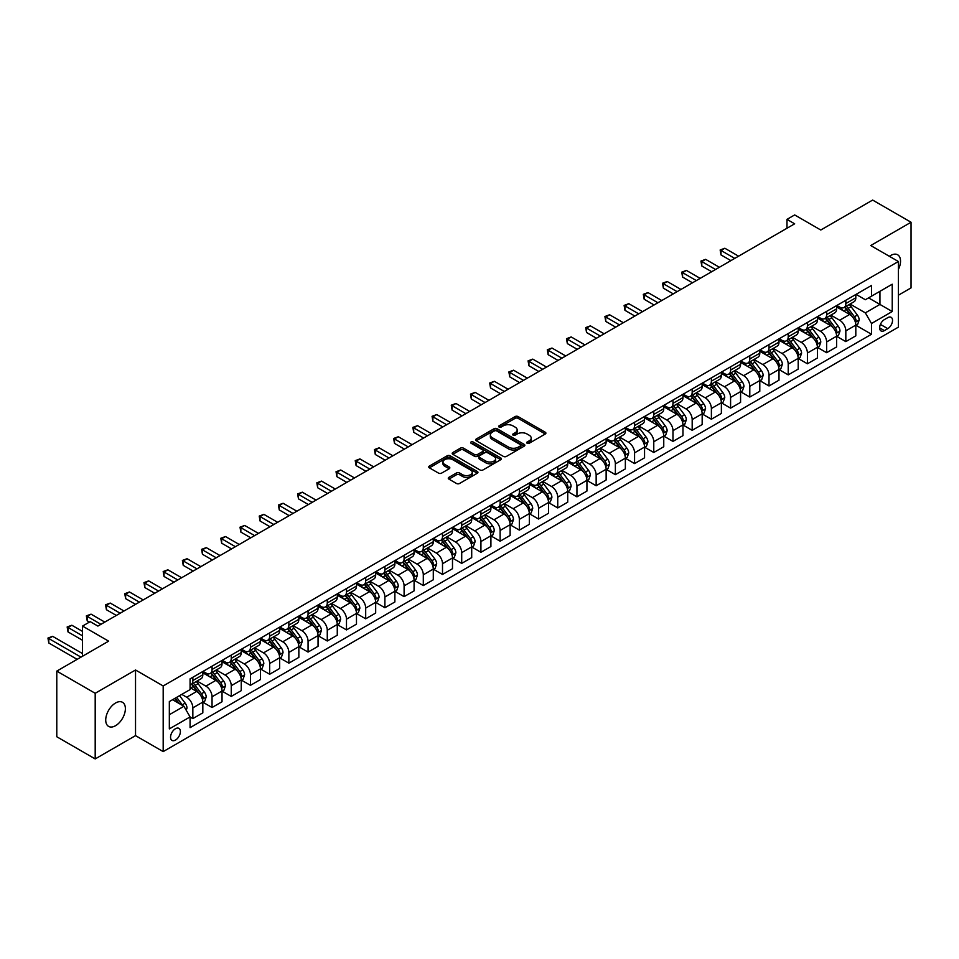 <?xml version="1.0" encoding="UTF-8"?>
<svg xmlns="http://www.w3.org/2000/svg" width="959" height="959" viewBox="0 0 959 959"><rect width="100%" height="100%" fill="white"/><g stroke="black" fill="none" stroke-linecap="round" stroke-linejoin="round"><path stroke-width="1.44" d="M527.138 443.25A1.498 0.863 0 0 0 529.248 443.25L545.275 433.995A2.134 1.235 0 0 0 545.899 433.12A2.134 1.235 0 0 0 545.275 432.257L518.124 416.578A2.134 1.235 0 0 0 515.103 416.578L499.088 425.832A1.498 0.863 0 0 0 498.644 426.443A1.498 0.863 0 0 0 499.088 427.055A1.498 0.863 0 0 0 501.197 427.055L503.271 425.856A6.821 3.944 0 0 1 512.921 425.856L515.187 427.163A6.821 3.944 0 0 1 517.177 429.944A6.821 3.944 0 0 1 515.187 432.725L513.113 433.924A1.498 0.863 0 0 0 512.669 434.535A1.498 0.863 0 0 0 513.113 435.146A1.498 0.863 0 0 0 515.223 435.146L517.297 433.947A6.821 3.944 0 0 1 526.947 433.947L529.212 435.254A6.821 3.944 0 0 1 531.202 438.047A6.821 3.944 0 0 1 529.212 440.828L527.138 442.027A1.498 0.863 0 0 0 526.695 442.638A1.498 0.863 0 0 0 527.138 443.25L527.138 442.027M115.559 725.699A13.905 8.032 120 0 0 124.634 713.448A13.905 8.032 120 0 0 122.512 702.312A13.905 8.032 120 0 0 115.559 702.995A13.905 8.032 120 0 0 106.473 715.246A13.905 8.032 120 0 0 108.595 726.395A13.905 8.032 120 0 0 115.559 725.699M898.379 269.479A13.905 8.032 120 0 0 897.648 254.782A13.905 8.032 120 0 0 890.695 255.478A13.905 8.032 120 0 0 889.401 256.317M175.473 740.072A6.953 4.016 120 0 0 180.016 733.947A6.953 4.016 120 0 0 178.949 728.372A6.953 4.016 120 0 0 175.473 728.72A6.953 4.016 120 0 0 170.93 734.846A6.953 4.016 120 0 0 171.997 740.42A6.953 4.016 120 0 0 175.473 740.072M448.896 477.354A2.134 1.235 0 0 0 448.273 478.229A2.134 1.235 0 0 0 448.896 479.092L456.52 483.492A2.134 1.235 0 0 0 459.529 483.492L477.33 473.219A2.134 1.235 0 0 0 477.954 472.343A2.134 1.235 0 0 0 477.33 471.48L450.179 455.801A2.134 1.235 0 0 0 447.17 455.801L429.368 466.074A2.134 1.235 0 0 0 428.745 466.949A2.134 1.235 0 0 0 429.368 467.824L438.575 473.135A2.134 1.235 0 0 0 441.584 473.135L449.208 468.735A2.134 1.235 0 0 0 449.831 467.86A2.134 1.235 0 0 0 449.208 466.997L444.64 464.36A5.706 3.297 0 0 1 442.974 462.034A5.706 3.297 0 0 1 446.486 458.989A5.706 3.297 0 0 1 452.708 459.697L470.581 470.018A5.706 3.297 0 0 1 472.248 472.343A5.706 3.297 0 0 1 468.723 475.388A5.706 3.297 0 0 1 462.514 474.681L459.529 472.955A2.134 1.235 0 0 0 456.52 472.955L448.896 477.354L448.896 479.092M898.379 295.216L911.05 287.892L911.05 222.248L872.642 200.071L820.784 230.016L794.663 214.936L786.979 219.371L794.663 223.807L97.89 626.083L90.206 621.648L82.522 626.083L82.522 656.244M95.193 693.285L95.193 758.929L135.531 735.637L135.531 669.993L95.193 693.285L56.785 671.108L108.643 641.163L82.522 626.083M135.531 669.993L163.186 685.961L898.379 261.507L898.379 327.151L163.186 751.604L163.186 685.961M911.05 222.248L870.724 245.54L898.379 261.507M503.415 456.412A2.134 1.235 0 0 0 506.436 456.412L524.237 446.139A2.134 1.235 0 0 0 524.861 445.264A2.134 1.235 0 0 0 524.237 444.401L497.086 428.721A2.134 1.235 0 0 0 494.065 428.721L476.275 438.994A2.134 1.235 0 0 0 475.652 439.869A2.134 1.235 0 0 0 476.275 440.744L503.415 456.412M471.672 443.561A1.498 0.863 0 0 1 473.183 443.777L473.183 442.003L500.778 457.934A2.134 1.235 0 0 1 501.401 458.81A2.134 1.235 0 0 1 500.778 459.685L482.988 469.958A2.134 1.235 0 0 1 479.968 469.958L452.816 454.278L452.816 452.54A2.134 1.235 0 0 0 452.192 453.415A2.134 1.235 0 0 0 452.816 454.278M452.816 452.54L460.44 448.141A2.134 1.235 0 0 1 463.449 448.141L474.465 454.494A2.134 1.235 0 0 0 477.474 454.494L482.533 451.581A2.134 1.235 0 0 0 483.156 450.706A2.134 1.235 0 0 0 482.533 449.843L471.073 443.226A1.498 0.863 0 0 1 470.629 442.614A1.498 0.863 0 0 1 471.552 441.811A1.498 0.863 0 0 1 473.183 442.003M95.193 758.929L56.785 736.752L56.785 671.108M887.77 317.657L884.39 319.611A6.737 3.884 120 0 0 879.99 325.545A6.737 3.884 120 0 0 881.021 330.939A6.737 3.884 120 0 0 884.39 330.603L887.77 328.661A6.737 3.884 120 0 0 892.17 322.715A6.737 3.884 120 0 0 891.139 317.321A6.737 3.884 120 0 0 887.77 317.657M856.039 294.365L865.342 299.735L871.491 296.187L871.491 285.458L190.074 678.864L190.074 689.605L169.335 701.58L169.335 728.9L190.074 716.924L190.074 727.653L871.491 334.247L871.491 323.507L865.342 312.862L850.058 304.051M871.491 296.187L892.23 284.212L892.23 311.531L871.491 323.507M135.531 735.637L163.186 751.604M786.979 219.371L786.979 228.242M868.566 297.877L879.942 304.435L879.942 291.308L892.23 284.212M865.342 312.862L879.942 304.435L892.23 311.531M169.335 714.707L183.924 706.28L172.56 699.71M190.074 717.008L192.843 718.603L192.843 707.874A8.691 5.023 -120 0 0 186.693 697.229L181.778 694.388M192.843 718.603L202.828 712.837L202.828 702.108A8.691 5.023 -120 0 0 196.679 691.463L190.074 687.651M203.056 702.336L212.047 707.514L212.047 696.785A8.691 5.023 -120 0 0 205.897 686.141L197.075 681.046M212.047 707.514L222.032 701.748L222.032 691.019A8.691 5.023 -120 0 0 215.883 680.375L202.828 672.834M222.26 691.247L231.251 696.426L231.251 685.697A8.691 5.023 -120 0 0 225.101 675.052L216.278 669.957M231.251 696.426L241.236 690.66L241.236 679.931A8.691 5.023 -120 0 0 235.087 669.286L222.032 661.746M241.464 680.159L250.455 685.337L250.455 674.609A8.691 5.023 -120 0 0 244.305 663.964L235.482 658.869M250.455 685.337L260.44 679.571L260.44 668.843A8.691 5.023 -120 0 0 254.291 658.198L241.236 650.658M260.668 669.07L269.659 674.249L269.659 663.52A8.691 5.023 -120 0 0 263.509 652.875L254.686 647.781M269.659 674.249L279.644 668.483L279.644 657.754A8.691 5.023 -120 0 0 273.495 647.109L260.44 639.569M279.872 657.982L288.863 663.16L288.863 652.432A8.691 5.023 -120 0 0 282.725 641.787L273.89 636.692M288.863 663.16L298.848 657.394L298.848 646.666A8.691 5.023 -120 0 0 292.711 636.021L279.644 628.481M299.088 646.893L308.067 652.072L308.067 641.343A8.691 5.023 -120 0 0 301.929 630.698L293.106 625.604M308.067 652.072L318.052 646.318L318.052 635.577A8.691 5.023 -120 0 0 311.915 624.932L298.848 617.392M318.292 635.805L327.271 640.996L327.271 630.255A8.691 5.023 -120 0 0 321.133 619.61L312.31 614.515M327.271 640.996L337.268 635.23L337.268 624.489A8.691 5.023 -120 0 0 331.119 613.844L318.052 606.304M337.496 624.717L346.487 629.907L346.487 619.166A8.691 5.023 -120 0 0 340.337 608.521L331.514 603.427M346.487 629.907L356.472 624.141L356.472 613.4A8.691 5.023 -120 0 0 350.323 602.755L337.268 595.215M356.7 613.628L365.691 618.819L365.691 608.078A8.691 5.023 -120 0 0 359.541 597.433L350.718 592.338M365.691 618.819L375.676 613.053L375.676 602.312A8.691 5.023 -120 0 0 369.527 591.667L356.472 584.127M375.904 602.54L384.895 607.73L384.895 596.989A8.691 5.023 -120 0 0 378.745 586.345L369.922 581.25M384.895 607.73L394.88 601.964L394.88 591.223A8.691 5.023 -120 0 0 388.731 580.579L375.676 573.038M395.108 591.451L404.099 596.642L404.099 585.901A8.691 5.023 -120 0 0 397.949 575.256L389.126 570.161M404.099 596.642L414.084 590.876L414.084 580.135A8.691 5.023 -120 0 0 407.935 569.49L394.88 561.95M414.312 580.363L423.303 585.553L423.303 574.813A8.691 5.023 -120 0 0 417.153 564.168L408.33 559.073M423.303 585.553L433.288 579.787L433.288 569.047A8.691 5.023 -120 0 0 427.151 558.402L414.084 550.862M433.516 569.274L442.507 574.465L442.507 563.724A8.691 5.023 -120 0 0 436.369 553.079L427.534 547.985M442.507 574.465L452.492 568.699L452.492 557.958A8.691 5.023 -120 0 0 446.355 547.313L433.288 539.773M452.732 558.186L461.711 563.377L461.711 552.636A8.691 5.023 -120 0 0 455.573 541.991L446.75 536.896M461.711 563.377L471.708 557.611L471.708 546.87A8.691 5.023 -120 0 0 465.559 536.225L452.492 528.685M471.936 547.098L480.927 552.288L480.927 541.547A8.691 5.023 -120 0 0 474.777 530.902L465.954 525.808M480.927 552.288L490.912 546.522L490.912 535.781A8.691 5.023 -120 0 0 484.763 525.136L471.708 517.596M491.14 536.009L500.13 541.2L500.13 530.459A8.691 5.023 -120 0 0 493.981 519.814L485.158 514.719M500.13 541.2L510.116 535.434L510.116 524.693A8.691 5.023 -120 0 0 503.966 514.048L490.912 506.508M510.344 524.921L519.334 530.111L519.334 519.37A8.691 5.023 -120 0 0 513.185 508.726L504.362 503.631M519.334 530.111L529.32 524.345L529.32 513.604A8.691 5.023 -120 0 0 523.17 502.96L510.116 495.419M529.548 513.832L538.538 519.023L538.538 508.282A8.691 5.023 -120 0 0 532.389 497.637L523.566 492.542M538.538 519.023L548.524 513.257L548.524 502.516A8.691 5.023 -120 0 0 542.374 491.871L529.32 484.331M548.752 502.744L557.742 507.934L557.742 497.194A8.691 5.023 -120 0 0 551.593 486.549L542.77 481.454M557.742 507.934L567.728 502.168L567.728 491.428A8.691 5.023 -120 0 0 561.59 480.783L548.524 473.243M567.956 491.655L576.946 496.846L576.946 486.105A8.691 5.023 -120 0 0 570.809 475.46L561.974 470.366M576.946 496.846L586.932 491.08L586.932 480.339A8.691 5.023 -120 0 0 580.794 469.694L567.728 462.154M587.172 480.567L596.15 485.757L596.15 475.017A8.691 5.023 -120 0 0 590.013 464.372L581.19 459.277M596.15 485.757L606.136 479.991L606.136 469.251A8.691 5.023 -120 0 0 599.998 458.606L586.932 451.066M606.376 469.478L615.366 474.669L615.366 463.928A8.691 5.023 -120 0 0 609.217 453.283L600.394 448.189M615.366 474.669L625.352 468.903L625.352 458.162A8.691 5.023 -120 0 0 619.202 447.517L606.136 439.977M625.58 458.39L634.57 463.581L634.57 452.84A8.691 5.023 -120 0 0 628.421 442.195L619.598 437.1M634.57 463.581L644.556 457.815L644.556 447.074A8.691 5.023 -120 0 0 638.406 436.429L625.352 428.889M644.784 447.302L653.774 452.492L653.774 441.751A8.691 5.023 -120 0 0 647.625 431.106L638.802 426.012M653.774 452.492L663.76 446.726L663.76 435.985A8.691 5.023 -120 0 0 657.61 425.34L644.556 417.8M663.988 436.213L672.978 441.404L672.978 430.663A8.691 5.023 -120 0 0 666.829 420.018L658.006 414.923M672.978 441.404L682.964 435.638L682.964 424.897A8.691 5.023 -120 0 0 676.814 414.252L663.76 406.712M683.192 425.125L692.182 430.315L692.182 419.574A8.691 5.023 -120 0 0 686.033 408.93L677.21 403.835M692.182 430.315L702.168 424.549L702.168 413.808A8.691 5.023 -120 0 0 696.018 403.164L682.964 395.623M702.396 414.036L711.386 419.227L711.386 408.486A8.691 5.023 -120 0 0 705.249 397.841L696.414 392.746M711.386 419.227L721.372 413.461L721.372 402.72A8.691 5.023 -120 0 0 715.234 392.075L702.168 384.535M721.612 402.948L730.59 408.138L730.59 397.398A8.691 5.023 -120 0 0 724.453 386.753L715.63 381.658M730.59 408.138L740.576 402.372L740.576 391.632A8.691 5.023 -120 0 0 734.438 380.987L721.372 373.447M740.816 391.859L749.794 397.05L749.794 386.309A8.691 5.023 -120 0 0 743.657 375.664L734.834 370.57M749.794 397.05L759.792 391.284L759.792 380.543A8.691 5.023 -120 0 0 753.642 369.898L740.576 362.358M760.019 380.771L769.01 385.962L769.01 375.221A8.691 5.023 -120 0 0 762.861 364.576L754.038 359.481M769.01 385.962L778.996 380.196L778.996 369.455A8.691 5.023 -120 0 0 772.846 358.81L759.792 351.27M779.223 369.683L788.214 374.873L788.214 364.132A8.691 5.023 -120 0 0 782.064 353.487L773.242 348.393M788.214 374.873L798.2 369.107L798.2 358.366A8.691 5.023 -120 0 0 792.05 347.721L778.996 340.181M798.427 358.594L807.418 363.785L807.418 353.044A8.691 5.023 -120 0 0 801.268 342.399L792.446 337.316M807.418 363.785L817.404 358.019L817.404 347.278A8.691 5.023 -120 0 0 811.254 336.645L798.2 329.105M817.631 347.506L826.622 352.696L826.622 341.967A8.691 5.023 -120 0 0 820.472 331.323L811.65 326.228M826.622 352.696L836.608 346.93L836.608 336.201A8.691 5.023 -120 0 0 830.458 325.557L817.404 318.016M836.835 336.417L845.826 341.608L845.826 330.879A8.691 5.023 -120 0 0 839.676 320.234L830.854 315.139M845.826 341.608L855.812 335.842L855.812 325.113A8.691 5.023 -120 0 0 849.674 314.468L836.608 306.928M836.835 305.453L839.676 307.096A8.691 5.023 -120 0 0 844.028 307.527A8.691 5.023 -120 0 0 845.826 303.547L845.826 300.275M817.631 316.542L820.472 318.184A8.691 5.023 -120 0 0 824.824 318.616A8.691 5.023 -120 0 0 826.622 314.636L826.622 311.363M798.427 327.63L801.268 329.273A8.691 5.023 -120 0 0 805.62 329.704A8.691 5.023 -120 0 0 807.418 325.724L807.418 322.44M779.223 338.719L782.064 340.361A8.691 5.023 -120 0 0 786.416 340.793A8.691 5.023 -120 0 0 788.214 336.813L788.214 333.528M760.019 349.807L762.861 351.45A8.691 5.023 -120 0 0 767.2 351.881A8.691 5.023 -120 0 0 769.01 347.901L769.01 344.617M740.816 360.896L743.657 362.538A8.691 5.023 -120 0 0 747.996 362.97A8.691 5.023 -120 0 0 749.794 358.99L749.794 355.705M721.612 371.984L724.453 373.626A8.691 5.023 -120 0 0 728.792 374.058A8.691 5.023 -120 0 0 730.59 370.078L730.59 366.794M702.396 383.073L705.249 384.715A8.691 5.023 -120 0 0 709.588 385.146A8.691 5.023 -120 0 0 711.386 381.167L711.386 377.882M683.192 394.161L686.033 395.803A8.691 5.023 -120 0 0 690.384 396.235A8.691 5.023 -120 0 0 692.182 392.255L692.182 388.97M663.988 405.249L666.829 406.892A8.691 5.023 -120 0 0 671.18 407.323A8.691 5.023 -120 0 0 672.978 403.343L672.978 400.059M644.784 416.338L647.625 417.98A8.691 5.023 -120 0 0 651.976 418.412A8.691 5.023 -120 0 0 653.774 414.432L653.774 411.147M625.58 427.426L628.421 429.069A8.691 5.023 -120 0 0 632.76 429.5A8.691 5.023 -120 0 0 634.57 425.52L634.57 422.236M606.376 438.515L609.217 440.157A8.691 5.023 -120 0 0 613.556 440.589A8.691 5.023 -120 0 0 615.366 436.609L615.366 433.324M587.172 449.603L590.013 451.245A8.691 5.023 -120 0 0 594.352 451.677A8.691 5.023 -120 0 0 596.15 447.697L596.15 444.413M567.956 460.692L570.809 462.334A8.691 5.023 -120 0 0 575.148 462.765A8.691 5.023 -120 0 0 576.946 458.786L576.946 455.501M548.752 471.78L551.593 473.422A8.691 5.023 -120 0 0 555.944 473.854A8.691 5.023 -120 0 0 557.742 469.874L557.742 466.589M529.548 482.868L532.389 484.511A8.691 5.023 -120 0 0 536.74 484.942A8.691 5.023 -120 0 0 538.538 480.962L538.538 477.678M510.344 493.957L513.185 495.599A8.691 5.023 -120 0 0 517.536 496.031A8.691 5.023 -120 0 0 519.334 492.051L519.334 488.766M491.14 505.045L493.981 506.688A8.691 5.023 -120 0 0 498.332 507.119A8.691 5.023 -120 0 0 500.13 503.139L500.13 499.855M471.936 516.134L474.777 517.776A8.691 5.023 -120 0 0 479.116 518.208A8.691 5.023 -120 0 0 480.927 514.228L480.927 510.943M452.732 527.222L455.573 528.865A8.691 5.023 -120 0 0 459.912 529.296A8.691 5.023 -120 0 0 461.711 525.316L461.711 522.032M433.516 538.311L436.369 539.953A8.691 5.023 -120 0 0 440.708 540.385A8.691 5.023 -120 0 0 442.507 536.405L442.507 533.12M414.312 549.399L417.153 551.041A8.691 5.023 -120 0 0 421.504 551.473A8.691 5.023 -120 0 0 423.303 547.493L423.303 544.209M395.108 560.488L397.949 562.13A8.691 5.023 -120 0 0 402.3 562.561A8.691 5.023 -120 0 0 404.099 558.582L404.099 555.297M375.904 571.576L378.745 573.218A8.691 5.023 -120 0 0 383.097 573.65A8.691 5.023 -120 0 0 384.895 569.67L384.895 566.385M356.7 582.664L359.541 584.307A8.691 5.023 -120 0 0 363.893 584.738A8.691 5.023 -120 0 0 365.691 580.758L365.691 577.474M337.496 593.753L340.337 595.395A8.691 5.023 -120 0 0 344.677 595.827A8.691 5.023 -120 0 0 346.487 591.847L346.487 588.562M318.292 604.841L321.133 606.484A8.691 5.023 -120 0 0 325.473 606.915A8.691 5.023 -120 0 0 327.271 602.935L327.271 599.651M299.088 615.93L301.929 617.572A8.691 5.023 -120 0 0 306.269 618.004A8.691 5.023 -120 0 0 308.067 614.024L308.067 610.739M279.872 627.018L282.725 628.66A8.691 5.023 -120 0 0 287.065 629.092A8.691 5.023 -120 0 0 288.863 625.112L288.863 621.828M260.668 638.107L263.509 639.749A8.691 5.023 -120 0 0 267.861 640.18A8.691 5.023 -120 0 0 269.659 636.201L269.659 632.916M241.464 649.195L244.305 650.837A8.691 5.023 -120 0 0 248.657 651.269A8.691 5.023 -120 0 0 250.455 647.289L250.455 644.004M222.26 660.283L225.101 661.926A8.691 5.023 -120 0 0 229.453 662.357A8.691 5.023 -120 0 0 231.251 658.377L231.251 655.093M203.056 671.372L205.897 673.014A8.691 5.023 -120 0 0 210.237 673.446A8.691 5.023 -120 0 0 212.047 669.466L212.047 666.181M856.039 325.329L871.491 334.247M844.028 307.527L854.013 301.761A8.691 5.023 -120 0 0 855.812 297.781L855.812 294.509M824.824 318.616L834.809 312.85A8.691 5.023 -120 0 0 836.608 308.87L836.608 305.597M805.62 329.704L815.606 323.938A8.691 5.023 -120 0 0 817.404 319.958L817.404 316.674M786.416 340.793L796.402 335.027A8.691 5.023 -120 0 0 798.2 331.047L798.2 327.762M767.2 351.881L777.198 346.115A8.691 5.023 -120 0 0 778.996 342.135L778.996 338.851M747.996 362.97L757.982 357.204A8.691 5.023 -120 0 0 759.792 353.224L759.792 349.939M728.792 374.058L738.778 368.292A8.691 5.023 -120 0 0 740.576 364.312L740.576 361.028M709.588 385.146L719.574 379.38A8.691 5.023 -120 0 0 721.372 375.401L721.372 372.116M690.384 396.235L700.37 390.469A8.691 5.023 -120 0 0 702.168 386.489L702.168 383.204M671.18 407.323L681.166 401.557A8.691 5.023 -120 0 0 682.964 397.577L682.964 394.293M651.976 418.412L661.962 412.646A8.691 5.023 -120 0 0 663.76 408.666L663.76 405.381M632.76 429.5L642.758 423.734A8.691 5.023 -120 0 0 644.556 419.754L644.556 416.47M613.556 440.589L623.542 434.823A8.691 5.023 -120 0 0 625.352 430.843L625.352 427.558M594.352 451.677L604.338 445.911A8.691 5.023 -120 0 0 606.136 441.931L606.136 438.647M575.148 462.765L585.134 456.999A8.691 5.023 -120 0 0 586.932 453.02L586.932 449.735M555.944 473.854L565.93 468.088A8.691 5.023 -120 0 0 567.728 464.108L567.728 460.823M536.74 484.942L546.726 479.176A8.691 5.023 -120 0 0 548.524 475.196L548.524 471.912M517.536 496.031L527.522 490.265A8.691 5.023 -120 0 0 529.32 486.285L529.32 483M498.332 507.119L508.318 501.353A8.691 5.023 -120 0 0 510.116 497.373L510.116 494.089M479.116 518.208L489.114 512.442A8.691 5.023 -120 0 0 490.912 508.462L490.912 505.177M459.912 529.296L469.898 523.53A8.691 5.023 -120 0 0 471.708 519.55L471.708 516.266M440.708 540.385L450.694 534.619A8.691 5.023 -120 0 0 452.492 530.639L452.492 527.354M421.504 551.473L431.49 545.707A8.691 5.023 -120 0 0 433.288 541.727L433.288 538.443M402.3 562.561L412.286 556.795A8.691 5.023 -120 0 0 414.084 552.816L414.084 549.531M383.097 573.65L393.082 567.884A8.691 5.023 -120 0 0 394.88 563.904L394.88 560.619M363.893 584.738L373.878 578.972A8.691 5.023 -120 0 0 375.676 574.992L375.676 571.708M344.677 595.827L354.674 590.061A8.691 5.023 -120 0 0 356.472 586.081L356.472 582.796M325.473 606.915L335.458 601.149A8.691 5.023 -120 0 0 337.268 597.169L337.268 593.885M306.269 618.004L316.254 612.238A8.691 5.023 -120 0 0 318.052 608.258L318.052 604.973M287.065 629.092L297.05 623.326A8.691 5.023 -120 0 0 298.848 619.346L298.848 616.062M267.861 640.18L277.846 634.414A8.691 5.023 -120 0 0 279.644 630.435L279.644 627.15M248.657 651.269L258.642 645.503A8.691 5.023 -120 0 0 260.44 641.523L260.44 638.238M229.453 662.357L239.438 656.591A8.691 5.023 -120 0 0 241.236 652.611L241.236 649.327M210.237 673.446L220.234 667.68A8.691 5.023 -120 0 0 222.032 663.7L222.032 660.415M190.074 684.882A8.691 5.023 -120 0 0 191.033 684.534L201.018 678.768A8.691 5.023 -120 0 0 202.828 674.788L202.828 671.504M191.033 684.534A8.691 5.023 -120 0 0 192.843 680.554L192.843 677.27M183.924 706.28L190.074 716.924M527.726 443.454L529.212 442.602A6.821 3.944 0 0 0 531.202 439.821L531.202 438.047M517.177 429.944L517.177 431.718A6.821 3.944 0 0 1 515.187 434.499L513.7 435.362M545.275 432.257L545.275 433.995L518.124 418.352A2.134 1.235 0 0 0 515.103 418.352L499.675 427.258M524.201 446.151L497.086 430.495A2.134 1.235 0 0 0 494.065 430.495L476.299 440.756M520.461 445.875A1.498 0.863 0 0 0 520.893 445.264A1.498 0.863 0 0 0 520.461 444.664L496.63 430.903A1.498 0.863 0 0 0 494.52 430.903L492.339 432.161A6.821 3.944 0 0 0 490.337 434.954A6.821 3.944 0 0 0 492.339 437.736L508.618 447.146A6.821 3.944 0 0 0 518.28 447.146L520.461 445.875L520.461 447.649A1.498 0.863 0 0 0 520.893 447.038L520.893 445.264M490.337 434.954L490.337 436.729A6.821 3.944 0 0 0 492.339 439.51L492.339 437.736M520.461 447.649L518.28 448.92A6.821 3.944 0 0 1 508.618 448.92L492.339 439.51M452.852 454.302L460.44 449.915L460.44 448.141M483.156 450.706L483.156 452.48A2.134 1.235 0 0 1 482.533 453.355L477.474 456.268A2.134 1.235 0 0 1 474.465 456.268L463.449 449.915A2.134 1.235 0 0 0 460.44 449.915M473.183 443.777L500.754 459.697M485.889 461.099A5.706 3.297 0 0 0 492.111 461.806A5.706 3.297 0 0 0 495.623 458.762A5.706 3.297 0 0 0 493.957 456.436L487.663 452.804A2.134 1.235 0 0 0 484.643 452.804L479.596 455.717A2.134 1.235 0 0 0 478.961 456.592A2.134 1.235 0 0 0 479.596 457.455L485.889 461.099L485.889 462.873A5.706 3.297 0 0 0 492.111 463.581A5.706 3.297 0 0 0 495.623 460.536L495.623 458.762M478.961 456.592L478.961 458.366A2.134 1.235 0 0 0 479.596 459.229L479.596 457.455M485.889 462.873L479.596 459.229M472.248 472.343L472.248 474.118A5.706 3.297 0 0 1 468.723 477.162A5.706 3.297 0 0 1 462.514 476.455L459.529 474.729A2.134 1.235 0 0 0 456.52 474.729L448.932 479.116M442.974 462.034L442.974 463.808A5.706 3.297 0 0 0 444.64 466.134L444.64 464.36M449.172 468.747L444.64 466.134M477.306 473.231L450.179 457.575A2.134 1.235 0 0 0 447.17 457.575L429.404 467.836L429.368 466.074M855.812 325.461L857.658 324.394L859.192 319.958A5.754 3.321 -120 0 0 857.358 315.055L851.077 306.676A16.627 9.602 -120 0 0 849.266 304.506M843.021 310.62A16.627 9.602 -120 0 0 839.616 307.06M855.284 321.936L856.087 320.21A5.754 3.321 -120 0 0 854.433 316.746L848.164 308.366A16.627 9.602 -120 0 0 846.341 306.197M844.795 307.084A13.798 7.972 60 0 1 847.061 309.661L852.371 316.746M738.586 256.185L724.836 248.249L720.988 250.467L720.988 254.902L730.902 260.62M844.507 307.252A16.627 9.602 60 0 1 846.317 309.433L850.489 314.996M720.988 254.902L720.149 249.975L734.738 258.403M720.149 249.975L724.836 248.249M836.608 336.549L838.454 335.482L839.988 331.047A5.754 3.321 -120 0 0 838.154 326.144L831.873 317.765A16.627 9.602 -120 0 0 830.062 315.595M823.817 321.709A16.627 9.602 -120 0 0 820.413 318.148M836.08 333.025L836.883 331.299A5.754 3.321 -120 0 0 835.229 327.834L828.96 319.455A16.627 9.602 -120 0 0 827.137 317.285M825.591 318.172A13.798 7.972 60 0 1 827.857 320.75L833.167 327.834M719.382 267.273L705.632 259.338L701.784 261.555L701.784 265.991L711.698 271.709M825.291 318.34A16.627 9.602 60 0 1 827.114 320.522L831.285 326.084M701.784 265.991L700.945 261.064L715.534 269.491M700.945 261.064L705.632 259.338M817.404 347.637L819.25 346.571L820.784 342.135A5.754 3.321 -120 0 0 818.95 337.232L812.669 328.853A16.627 9.602 -120 0 0 810.858 326.683M804.613 332.797A16.627 9.602 -120 0 0 801.209 329.237M816.876 344.113L817.679 342.387A5.754 3.321 -120 0 0 816.025 338.923L809.744 330.543A16.627 9.602 -120 0 0 807.934 328.374M806.387 329.261A13.798 7.972 60 0 1 808.653 331.838L813.963 338.923M700.166 278.362L686.416 270.426L682.58 272.644L682.58 277.079L692.494 282.797M806.087 329.428A16.627 9.602 60 0 1 807.91 331.61L812.081 337.172M682.58 277.079L681.729 272.152L696.33 280.579M681.729 272.152L686.416 270.426M798.2 358.726L800.046 357.659L801.58 353.224A5.754 3.321 -120 0 0 799.734 348.321L793.465 339.942A16.627 9.602 -120 0 0 791.643 337.772M785.409 343.885A16.627 9.602 -120 0 0 782.005 340.325M797.672 355.202L798.463 353.475A5.754 3.321 -120 0 0 796.821 350.011L790.54 341.632A16.627 9.602 -120 0 0 788.73 339.462M787.183 340.349A13.798 7.972 60 0 1 789.449 342.926L794.759 350.011M680.962 289.45L667.212 281.502L663.376 283.72L663.376 288.156L673.278 293.886M786.883 340.517A16.627 9.602 60 0 1 788.694 342.699L792.877 348.261M663.376 288.156L662.525 283.241L677.126 291.668M662.525 283.241L667.212 281.502M778.996 369.814L780.842 368.747L782.376 364.312A5.754 3.321 -120 0 0 780.53 359.409L774.261 351.03A16.627 9.602 -120 0 0 772.439 348.86M766.193 354.974A16.627 9.602 -120 0 0 762.801 351.414M778.468 366.29L779.259 364.564A5.754 3.321 -120 0 0 777.617 361.099L771.336 352.72A16.627 9.602 -120 0 0 769.526 350.55M767.979 351.438A13.798 7.972 60 0 1 770.245 354.015L775.555 361.099M661.758 300.539L648.008 292.591L644.172 294.809L644.172 299.244L654.074 304.974M767.679 351.605A16.627 9.602 60 0 1 769.49 353.787L773.661 359.349M644.172 299.244L643.321 294.329L657.922 302.756M643.321 294.329L648.008 292.591M759.792 380.903L761.626 379.836L763.16 375.401A5.754 3.321 -120 0 0 761.326 370.498L755.057 362.118A16.627 9.602 -120 0 0 753.235 359.949M746.989 366.062A16.627 9.602 -120 0 0 743.585 362.502M759.264 377.378L760.055 375.652A5.754 3.321 -120 0 0 758.413 372.188L752.132 363.809A16.627 9.602 -120 0 0 750.322 361.639M748.775 362.526A13.798 7.972 60 0 1 751.041 365.103L756.351 372.188M642.554 311.627L628.804 303.679L624.968 305.897L624.968 310.332L634.87 316.062M748.476 362.694A16.627 9.602 60 0 1 750.286 364.876L754.457 370.438M624.968 310.332L624.117 305.418L638.718 313.845M624.117 305.418L628.804 303.679M740.576 391.991L742.422 390.924L743.956 386.489A5.754 3.321 -120 0 0 742.122 381.586L735.841 373.207A16.627 9.602 -120 0 0 734.031 371.037M727.785 377.151A16.627 9.602 -120 0 0 724.381 373.59M740.06 388.467L740.851 386.741A5.754 3.321 -120 0 0 739.209 383.276L732.928 374.897A16.627 9.602 -120 0 0 731.118 372.715M729.571 373.614A13.798 7.972 60 0 1 731.825 376.192L737.147 383.276M623.35 322.715L609.6 314.768L605.752 316.985L605.752 321.421L615.666 327.151M729.272 373.782A16.627 9.602 60 0 1 731.082 375.952L735.253 381.526M605.752 321.421L604.913 316.506L619.514 324.933M604.913 316.506L609.6 314.768M721.372 403.08L723.218 402.013L724.752 397.577A5.754 3.321 -120 0 0 722.918 392.675L716.637 384.295A16.627 9.602 -120 0 0 714.827 382.126M708.581 388.239A16.627 9.602 -120 0 0 705.177 384.679M720.856 399.555L721.648 397.829A5.754 3.321 -120 0 0 719.993 394.365L713.724 385.986A16.627 9.602 -120 0 0 711.902 383.804M710.355 384.703A13.798 7.972 60 0 1 712.621 387.28L717.931 394.365M604.146 333.804L590.396 325.856L586.548 328.074L586.548 332.509L596.462 338.239M710.068 384.871A16.627 9.602 60 0 1 711.878 387.04L716.049 392.615M586.548 332.509L585.709 327.594L600.298 336.022M585.709 327.594L590.396 325.856M702.168 414.168L704.014 413.101L705.548 408.666A5.754 3.321 -120 0 0 703.714 403.763L697.433 395.384A16.627 9.602 -120 0 0 695.623 393.214M689.377 399.328A16.627 9.602 -120 0 0 685.973 395.767M701.64 410.644L702.444 408.918A5.754 3.321 -120 0 0 700.789 405.453L694.52 397.074A16.627 9.602 -120 0 0 692.698 394.892M691.151 395.791A13.798 7.972 60 0 1 693.417 398.369L698.727 405.453M584.942 344.892L571.192 336.945L567.344 339.162L567.344 343.598L577.258 349.328M690.852 395.959A16.627 9.602 60 0 1 692.674 398.129L696.845 403.703M567.344 343.598L566.505 338.683L581.094 347.11M566.505 338.683L571.192 336.945M682.964 425.257L684.81 424.19L686.344 419.754A5.754 3.321 -120 0 0 684.51 414.851L678.229 406.472A16.627 9.602 -120 0 0 676.419 404.302M670.173 410.416A16.627 9.602 -120 0 0 666.769 406.856M682.436 421.732L683.24 420.006A5.754 3.321 -120 0 0 681.585 416.542L675.304 408.162A16.627 9.602 -120 0 0 673.494 405.981M671.947 406.88A13.798 7.972 60 0 1 674.213 409.457L679.523 416.542M565.738 355.981L551.976 348.033L548.14 350.251L548.14 354.686L558.054 360.416M671.648 407.048A16.627 9.602 60 0 1 673.47 409.217L677.641 414.791M548.14 354.686L547.301 349.771L561.89 358.198M547.301 349.771L551.976 348.033M663.76 436.345L665.606 435.278L667.14 430.843A5.754 3.321 -120 0 0 665.306 425.94L659.025 417.561A16.627 9.602 -120 0 0 657.215 415.391M650.969 421.504A16.627 9.602 -120 0 0 647.565 417.944M663.232 432.821L664.024 431.094A5.754 3.321 -120 0 0 662.381 427.63L656.1 419.251A16.627 9.602 -120 0 0 654.29 417.069M652.743 417.968A13.798 7.972 60 0 1 655.009 420.545L660.319 427.63M546.522 367.069L532.772 359.122L528.936 361.339L528.936 365.775L538.85 371.505M652.444 418.136A16.627 9.602 60 0 1 654.254 420.306L658.437 425.88M528.936 365.775L528.085 360.86L542.686 369.287M528.085 360.86L532.772 359.122M644.556 447.433L646.402 446.367L647.936 441.931A5.754 3.321 -120 0 0 646.09 437.028L639.821 428.649A16.627 9.602 -120 0 0 637.999 426.479M631.765 432.593A16.627 9.602 -120 0 0 628.361 429.033M644.028 443.909L644.82 442.183A5.754 3.321 -120 0 0 643.177 438.719L636.896 430.339A16.627 9.602 -120 0 0 635.086 428.158M633.539 429.057A13.798 7.972 60 0 1 635.805 431.634L641.115 438.719M527.318 378.158L513.568 370.21L509.732 372.428L509.732 376.863L519.634 382.593M633.24 429.224A16.627 9.602 60 0 1 635.05 431.394L639.233 436.968M509.732 376.863L508.881 371.948L523.482 380.375M508.881 371.948L513.568 370.21M625.352 458.522L627.186 457.455L628.732 453.02A5.754 3.321 -120 0 0 626.886 448.117L620.617 439.737A16.627 9.602 -120 0 0 618.795 437.568M612.549 443.681A16.627 9.602 -120 0 0 609.157 440.121M624.824 454.998L625.616 453.271A5.754 3.321 -120 0 0 623.973 449.807L617.692 441.428A16.627 9.602 -120 0 0 615.882 439.246M614.335 440.145A13.798 7.972 60 0 1 616.601 442.722L621.911 449.807M508.114 389.246L494.364 381.298L490.528 383.516L490.528 387.951L500.43 393.681M614.036 440.313A16.627 9.602 60 0 1 615.846 442.483L620.017 448.057M490.528 387.951L489.677 383.037L504.278 391.464M489.677 383.037L494.364 381.298M606.136 469.61L607.982 468.543L609.516 464.108A5.754 3.321 -120 0 0 607.682 459.205L601.401 450.826A16.627 9.602 -120 0 0 599.591 448.656M593.345 454.77A16.627 9.602 -120 0 0 589.941 451.209M605.62 466.086L606.412 464.36A5.754 3.321 -120 0 0 604.769 460.895L598.488 452.516A16.627 9.602 -120 0 0 596.678 450.334M595.131 451.233A13.798 7.972 60 0 1 597.385 453.811L602.708 460.895M488.91 400.335L475.161 392.387L471.313 394.605L471.313 399.04L481.226 404.77M594.832 451.401A16.627 9.602 60 0 1 596.642 453.571L600.813 459.145M471.313 399.04L470.473 394.125L485.074 402.552M470.473 394.125L475.161 392.387M586.932 480.699L588.778 479.632L590.312 475.196A5.754 3.321 -120 0 0 588.478 470.294L582.197 461.914A16.627 9.602 -120 0 0 580.387 459.745M574.141 465.858A16.627 9.602 -120 0 0 570.737 462.298M586.417 477.174L587.208 475.448A5.754 3.321 -120 0 0 585.553 471.984L579.284 463.605A16.627 9.602 -120 0 0 577.462 461.423M575.915 462.322A13.798 7.972 60 0 1 578.181 464.899L583.504 471.984M469.706 411.423L455.957 403.475L452.109 405.693L452.109 410.128L462.022 415.858M575.628 462.49A16.627 9.602 60 0 1 577.438 464.659L581.61 470.234M452.109 410.128L451.269 405.213L465.858 413.641M451.269 405.213L455.957 403.475M567.728 491.787L569.574 490.72L571.108 486.285A5.754 3.321 -120 0 0 569.274 481.382L562.993 473.003A16.627 9.602 -120 0 0 561.183 470.833M554.937 476.947A16.627 9.602 -120 0 0 551.533 473.386M567.201 488.263L568.004 486.537A5.754 3.321 -120 0 0 566.349 483.072L560.08 474.693A16.627 9.602 -120 0 0 558.258 472.511M556.711 473.41A13.798 7.972 60 0 1 558.977 475.988L564.288 483.072M450.502 422.511L436.753 414.564L432.905 416.781L432.905 421.217L442.818 426.947M556.424 473.578A16.627 9.602 60 0 1 558.234 475.748L562.406 481.322M432.905 421.217L432.065 416.302L446.654 424.729M432.065 416.302L436.753 414.564M548.524 502.876L550.37 501.809L551.904 497.373A5.754 3.321 -120 0 0 550.07 492.47L543.789 484.091A16.627 9.602 -120 0 0 541.979 481.921M535.733 488.035A16.627 9.602 -120 0 0 532.329 484.475M547.997 499.351L548.8 497.625A5.754 3.321 -120 0 0 547.145 494.161L540.864 485.781A16.627 9.602 -120 0 0 539.054 483.6M537.508 484.499A13.798 7.972 60 0 1 539.773 487.076L545.084 494.161M431.298 433.6L417.549 425.652L413.701 427.87L413.701 432.305L423.614 438.035M537.208 484.667A16.627 9.602 60 0 1 539.03 486.836L543.202 492.411M413.701 432.305L412.861 427.39L427.45 435.818M412.861 427.39L417.549 425.652M529.32 513.964L531.166 512.897L532.701 508.462A5.754 3.321 -120 0 0 530.866 503.559L524.585 495.18A16.627 9.602 -120 0 0 522.775 493.01M516.529 499.124A16.627 9.602 -120 0 0 513.125 495.563M528.793 510.44L529.596 508.714A5.754 3.321 -120 0 0 527.941 505.249L521.66 496.87A16.627 9.602 -120 0 0 519.85 494.688M518.304 495.587A13.798 7.972 60 0 1 520.569 498.165L525.88 505.249M412.082 444.688L398.333 436.741L394.497 438.958L394.497 443.394L404.41 449.124M518.004 495.755A16.627 9.602 60 0 1 519.826 497.925L523.998 503.499M394.497 443.394L393.646 438.479L408.246 446.906M393.646 438.479L398.333 436.741M510.116 525.053L511.962 523.986L513.497 519.55A5.754 3.321 -120 0 0 511.65 514.647L505.381 506.268A16.627 9.602 -120 0 0 503.559 504.098M497.325 510.212A16.627 9.602 -120 0 0 493.921 506.652M509.589 521.528L510.38 519.802A5.754 3.321 -120 0 0 508.738 516.338L502.456 507.958A16.627 9.602 -120 0 0 500.646 505.777M499.1 506.676A13.798 7.972 60 0 1 501.365 509.253L506.676 516.338M392.878 455.777L379.129 447.829L375.293 450.047L375.293 454.482L385.194 460.212M498.8 506.843A16.627 9.602 60 0 1 500.61 509.013L504.794 514.587M375.293 454.482L374.442 449.567L389.042 457.994M374.442 449.567L379.129 447.829M490.912 536.141L492.746 535.074L494.293 530.639A5.754 3.321 -120 0 0 492.447 525.736L486.177 517.357A16.627 9.602 -120 0 0 484.355 515.187M478.109 521.3A16.627 9.602 -120 0 0 474.717 517.74M490.385 532.617L491.176 530.878A5.754 3.321 -120 0 0 489.534 527.426L483.252 519.047A16.627 9.602 -120 0 0 481.442 516.865M479.896 517.764A13.798 7.972 60 0 1 482.161 520.341L487.472 527.426M373.674 466.865L359.925 458.917L356.089 461.135L356.089 465.571L365.99 471.301M479.596 517.932A16.627 9.602 60 0 1 481.406 520.102L485.578 525.676M356.089 465.571L355.238 460.656L369.838 469.083M355.238 460.656L359.925 458.917M471.708 547.229L473.542 546.162L475.077 541.727A5.754 3.321 -120 0 0 473.243 536.824L466.961 528.445A16.627 9.602 -120 0 0 465.151 526.275M458.905 532.389A16.627 9.602 -120 0 0 455.501 528.829M471.181 543.705L471.972 541.967A5.754 3.321 -120 0 0 470.33 538.514L464.048 530.123A16.627 9.602 -120 0 0 462.238 527.953M460.692 528.853A13.798 7.972 60 0 1 462.957 531.43L468.268 538.514M354.47 477.942L340.721 470.006L336.885 472.224L336.885 476.659L346.786 482.377M460.392 529.02A16.627 9.602 60 0 1 462.202 531.19L466.374 536.764M336.885 476.659L336.034 471.744L350.634 480.159M336.034 471.744L340.721 470.006M452.492 558.318L454.338 557.251L455.873 552.816A5.754 3.321 -120 0 0 454.039 547.913L447.757 539.533A16.627 9.602 -120 0 0 445.947 537.364M439.702 543.477A16.627 9.602 -120 0 0 436.297 539.917M451.977 554.793L452.768 553.055A5.754 3.321 -120 0 0 451.126 549.603L444.844 541.212A16.627 9.602 -120 0 0 443.034 539.042M441.476 539.941A13.798 7.972 60 0 1 443.741 542.518L449.064 549.603M335.266 489.03L321.517 481.094L317.669 483.312L317.669 487.747L327.582 493.465M441.188 540.109A16.627 9.602 60 0 1 442.998 542.279L447.17 547.853M317.669 487.747L316.83 482.833L331.418 491.248M316.83 482.833L321.517 481.094M433.288 569.406L435.134 568.339L436.669 563.904A5.754 3.321 -120 0 0 434.835 559.001L428.553 550.622A16.627 9.602 -120 0 0 426.743 548.452M420.498 554.566A16.627 9.602 -120 0 0 417.093 551.005M432.761 565.882L433.564 564.144A5.754 3.321 -120 0 0 431.91 560.691L425.64 552.3A16.627 9.602 -120 0 0 423.818 550.13M422.272 551.029A13.798 7.972 60 0 1 424.537 553.607L429.848 560.691M316.062 500.118L302.313 492.183L298.465 494.4L298.465 498.836L308.378 504.554M421.984 551.197A16.627 9.602 60 0 1 423.794 553.367L427.966 558.941M298.465 498.836L297.626 493.921L312.214 502.336M297.626 493.921L302.313 492.183M414.084 580.495L415.93 579.428L417.465 574.992A5.754 3.321 -120 0 0 415.631 570.09L409.349 561.71A16.627 9.602 -120 0 0 407.539 559.541M401.294 565.654A16.627 9.602 -120 0 0 397.889 562.094M413.557 576.97L414.36 575.232A5.754 3.321 -120 0 0 412.706 571.78L406.436 563.389A16.627 9.602 -120 0 0 404.614 561.219M403.068 562.118A13.798 7.972 60 0 1 405.333 564.695L410.644 571.78M296.858 511.207L283.109 503.271L279.261 505.489L279.261 509.924L289.174 515.642M402.768 562.286A16.627 9.602 60 0 1 404.59 564.455L408.762 570.03M279.261 509.924L278.422 504.997L293.01 513.425M278.422 504.997L283.109 503.271M394.88 591.583L396.726 590.516L398.261 586.081A5.754 3.321 -120 0 0 396.427 581.178L390.145 572.799A16.627 9.602 -120 0 0 388.335 570.629M382.09 576.743A16.627 9.602 -120 0 0 378.685 573.182M394.353 588.059L395.156 586.321A5.754 3.321 -120 0 0 393.502 582.868L387.22 574.477A16.627 9.602 -120 0 0 385.41 572.307M383.864 573.206A13.798 7.972 60 0 1 386.129 575.784L391.44 582.868M277.642 522.295L263.893 514.36L260.057 516.577L260.057 521.013L269.97 526.731M383.564 573.374A16.627 9.602 60 0 1 385.386 575.544L389.558 581.118M260.057 521.013L259.206 516.086L273.806 524.513M259.206 516.086L263.893 514.36M375.676 602.672L377.522 601.605L379.057 597.169A5.754 3.321 -120 0 0 377.211 592.266L370.941 583.887A16.627 9.602 -120 0 0 369.119 581.717M362.886 587.831A16.627 9.602 -120 0 0 359.481 584.271M375.149 599.147L375.94 597.409A5.754 3.321 -120 0 0 374.298 593.957L368.016 585.565A16.627 9.602 -120 0 0 366.206 583.396M364.66 584.295A13.798 7.972 60 0 1 366.925 586.872L372.236 593.957M258.439 533.384L244.689 525.448L240.853 527.666L240.853 532.101L250.755 537.819M364.36 584.463A16.627 9.602 60 0 1 366.17 586.632L370.354 592.206M240.853 532.101L240.002 527.174L254.603 535.601M240.002 527.174L244.689 525.448M356.472 613.76L358.318 612.693L359.853 608.258A5.754 3.321 -120 0 0 358.007 603.355L351.737 594.976A16.627 9.602 -120 0 0 349.915 592.806M343.682 598.919A16.627 9.602 -120 0 0 340.277 595.359M355.945 610.236L356.736 608.497A5.754 3.321 -120 0 0 355.094 605.033L348.812 596.654A16.627 9.602 -120 0 0 347.002 594.484M345.456 595.383A13.798 7.972 60 0 1 347.721 597.948L353.032 605.045M239.235 544.472L225.485 536.537L221.649 538.754L221.649 543.19L231.551 548.908M345.156 595.551A16.627 9.602 60 0 1 346.966 597.721L351.138 603.295M221.649 543.19L220.798 538.263L235.399 546.69M220.798 538.263L225.485 536.537M337.268 624.848L339.102 623.782L340.637 619.346A5.754 3.321 -120 0 0 338.803 614.443L332.533 606.064A16.627 9.602 -120 0 0 330.711 603.894M324.466 610.008A16.627 9.602 -120 0 0 321.061 606.448M336.741 621.324L337.532 619.586A5.754 3.321 -120 0 0 335.89 616.122L329.608 607.742A16.627 9.602 -120 0 0 327.798 605.573M326.252 606.472A13.798 7.972 60 0 1 328.517 609.037L333.828 616.134M220.031 555.561L206.281 547.625L202.445 549.843L202.445 554.278L212.347 559.996M325.952 606.639A16.627 9.602 60 0 1 327.762 608.809L331.934 614.383M202.445 554.278L201.594 549.351L216.195 557.778M201.594 549.351L206.281 547.625M318.052 635.937L319.898 634.87L321.433 630.435A5.754 3.321 -120 0 0 319.599 625.532L313.317 617.152A16.627 9.602 -120 0 0 311.507 614.983M305.262 621.096A16.627 9.602 -120 0 0 301.857 617.536M317.537 632.413L318.328 630.674A5.754 3.321 -120 0 0 316.686 627.21L310.404 618.831A16.627 9.602 -120 0 0 308.594 616.661M307.048 617.56A13.798 7.972 60 0 1 309.301 620.125L314.624 627.222M200.827 566.649L187.077 558.713L183.229 560.931L183.229 565.366L193.143 571.084M306.748 617.728A16.627 9.602 60 0 1 308.558 619.898L312.73 625.472M183.229 565.366L182.39 560.44L196.991 568.867M182.39 560.44L187.077 558.713M298.848 647.025L300.694 645.958L302.229 641.523A5.754 3.321 -120 0 0 300.395 636.62L294.113 628.241A16.627 9.602 -120 0 0 292.303 626.071M286.058 632.185A16.627 9.602 -120 0 0 282.653 628.625M298.333 643.489L299.124 641.763A5.754 3.321 -120 0 0 297.47 638.298L291.2 629.919A16.627 9.602 -120 0 0 289.378 627.749M287.832 628.648A13.798 7.972 60 0 1 290.097 631.214L295.42 638.31M181.623 577.738L167.873 569.802L164.025 572.02L164.025 576.455L173.939 582.173M287.544 628.816A16.627 9.602 60 0 1 289.354 630.986L293.526 636.56M164.025 576.455L163.186 571.528L177.775 579.955M163.186 571.528L167.873 569.802M279.644 658.114L281.49 657.047L283.025 652.611A5.754 3.321 -120 0 0 281.191 647.709L274.909 639.329A16.627 9.602 -120 0 0 273.099 637.16M266.854 643.273A16.627 9.602 -120 0 0 263.449 639.713M279.117 654.577L279.92 652.851A5.754 3.321 -120 0 0 278.266 649.387L271.996 641.008A16.627 9.602 -120 0 0 270.174 638.838M268.628 639.737A13.798 7.972 60 0 1 270.894 642.302L276.204 649.399M162.419 588.826L148.669 580.89L144.821 583.108L144.821 587.543L154.735 593.261M268.328 639.905A16.627 9.602 60 0 1 270.15 642.074L274.322 647.649M144.821 587.543L143.982 582.616L158.571 591.044M143.982 582.616L148.669 580.89M260.44 669.202L262.286 668.135L263.821 663.7A5.754 3.321 -120 0 0 261.987 658.797L255.705 650.418A16.627 9.602 -120 0 0 253.895 648.248M247.65 654.362A16.627 9.602 -120 0 0 244.245 650.801M259.913 665.666L260.716 663.94A5.754 3.321 -120 0 0 259.062 660.475L252.78 652.096A16.627 9.602 -120 0 0 250.97 649.926M249.424 650.825A13.798 7.972 60 0 1 251.69 653.391L257 660.487M143.215 599.914L129.453 591.979L125.617 594.196L125.617 598.632L135.531 604.35M249.124 650.993A16.627 9.602 60 0 1 250.946 653.163L255.118 658.737M125.617 598.632L124.778 593.705L139.367 602.132M124.778 593.705L129.453 591.979M241.236 680.291L243.083 679.224L244.617 674.788A5.754 3.321 -120 0 0 242.783 669.885L236.501 661.506A16.627 9.602 -120 0 0 234.691 659.336M228.446 665.45A16.627 9.602 -120 0 0 225.041 661.89M240.709 676.754L241.512 675.028A5.754 3.321 -120 0 0 239.858 671.564L233.576 663.184A16.627 9.602 -120 0 0 231.766 661.015M230.22 661.914A13.798 7.972 60 0 1 232.486 664.479L237.796 671.576M123.999 611.003L110.249 603.067L106.413 605.285L106.413 609.72L116.327 615.438M229.92 662.082A16.627 9.602 60 0 1 231.742 664.251L235.914 669.826M106.413 609.72L105.562 604.793L120.163 613.221M105.562 604.793L110.249 603.067M222.032 691.379L223.879 690.312L225.413 685.877A5.754 3.321 -120 0 0 223.567 680.974L217.297 672.595A16.627 9.602 -120 0 0 215.475 670.413M209.242 676.539A16.627 9.602 -120 0 0 205.837 672.978M221.505 687.843L222.296 686.117A5.754 3.321 -120 0 0 220.654 682.652L214.372 674.273A16.627 9.602 -120 0 0 212.562 672.103M211.016 673.002A13.798 7.972 60 0 1 213.282 675.568L218.592 682.664M104.795 622.091L91.045 614.156L87.209 616.373L87.209 620.809L89.439 622.091M210.716 673.17A16.627 9.602 60 0 1 212.526 675.34L216.71 680.914M87.209 620.809L86.358 615.882L100.959 624.309M86.358 615.882L91.045 614.156M202.828 702.467L204.663 701.401L206.209 696.965A5.754 3.321 -120 0 0 204.363 692.062L198.093 683.683A16.627 9.602 -120 0 0 196.271 681.501M202.301 698.931L203.092 697.205A5.754 3.321 -120 0 0 201.45 693.741L195.168 685.361A16.627 9.602 -120 0 0 193.358 683.192M191.812 684.091A13.798 7.972 60 0 1 194.078 686.656L199.388 693.753M82.522 631.406L71.841 625.244L68.005 627.462L68.005 631.897L82.522 640.276M191.512 684.258A16.627 9.602 60 0 1 193.322 686.428L197.494 692.002M68.005 631.897L67.154 626.97L82.522 635.841M67.154 626.97L71.841 625.244M186.226 710.271L186.993 708.054A5.754 3.321 -120 0 0 185.159 703.151L179.561 695.671M82.522 653.582L52.637 636.332L48.789 638.55L48.789 642.986L77.14 659.348M182.761 705.608A5.754 3.321 -120 0 0 182.246 704.829L176.636 697.361M175.197 698.188L179.225 703.558M174.79 698.416L178.206 702.971M48.789 642.986L47.95 638.059L80.988 657.131M47.95 638.059L52.637 636.332M186.693 697.229L196.679 691.463M205.897 686.141L215.883 680.375M225.101 675.052L235.087 669.286M244.305 663.964L254.291 658.198M263.509 652.875L273.495 647.109M282.725 641.787L292.711 636.021M301.929 630.698L311.915 624.932M321.133 619.61L331.119 613.844M340.337 608.521L350.323 602.755M359.541 597.433L369.527 591.667M378.745 586.345L388.731 580.579M397.949 575.256L407.935 569.49M417.153 564.168L427.151 558.402M436.369 553.079L446.355 547.313M455.573 541.991L465.559 536.225M474.777 530.902L484.763 525.136M493.981 519.814L503.966 514.048M513.185 508.726L523.17 502.96M532.389 497.637L542.374 491.871M551.593 486.549L561.59 480.783M570.809 475.46L580.794 469.694M590.013 464.372L599.998 458.606M609.217 453.283L619.202 447.517M628.421 442.195L638.406 436.429M647.625 431.106L657.61 425.34M666.829 420.018L676.814 414.252M686.033 408.93L696.018 403.164M705.249 397.841L715.234 392.075M724.453 386.753L734.438 380.987M743.657 375.664L753.642 369.898M762.861 364.576L772.846 358.81M782.064 353.487L792.05 347.721M801.268 342.399L811.254 336.645M820.472 331.323L830.458 325.557M839.676 320.234L849.674 314.468M845.826 303.547L855.812 297.781M845.826 330.879L855.812 325.113M826.622 341.967L836.608 336.201M826.622 314.636L836.608 308.87M807.418 353.044L817.404 347.278M807.418 325.724L817.404 319.958M788.214 364.132L798.2 358.366M788.214 336.813L798.2 331.047M769.01 375.221L778.996 369.455M769.01 347.901L778.996 342.135M749.794 386.309L759.792 380.543M749.794 358.99L759.792 353.224M730.59 397.398L740.576 391.632M730.59 370.078L740.576 364.312M711.386 408.486L721.372 402.72M711.386 381.167L721.372 375.401M692.182 419.574L702.168 413.808M692.182 392.255L702.168 386.489M672.978 430.663L682.964 424.897M672.978 403.343L682.964 397.577M653.774 441.751L663.76 435.985M653.774 414.432L663.76 408.666M634.57 452.84L644.556 447.074M634.57 425.52L644.556 419.754M615.366 463.928L625.352 458.162M615.366 436.609L625.352 430.843M596.15 475.017L606.136 469.251M596.15 447.697L606.136 441.931M576.946 486.105L586.932 480.339M576.946 458.786L586.932 453.02M557.742 497.194L567.728 491.428M557.742 469.874L567.728 464.108M538.538 508.282L548.524 502.516M538.538 480.962L548.524 475.196M519.334 519.37L529.32 513.604M519.334 492.051L529.32 486.285M500.13 530.459L510.116 524.693M500.13 503.139L510.116 497.373M480.927 541.547L490.912 535.781M480.927 514.228L490.912 508.462M461.711 552.636L471.708 546.87M461.711 525.316L471.708 519.55M442.507 563.724L452.492 557.958M442.507 536.405L452.492 530.639M423.303 574.813L433.288 569.047M423.303 547.493L433.288 541.727M404.099 585.901L414.084 580.135M404.099 558.582L414.084 552.816M384.895 596.989L394.88 591.223M384.895 569.67L394.88 563.904M365.691 608.078L375.676 602.312M365.691 580.758L375.676 574.992M346.487 619.166L356.472 613.4M346.487 591.847L356.472 586.081M327.271 630.255L337.268 624.489M327.271 602.935L337.268 597.169M308.067 641.343L318.052 635.577M308.067 614.024L318.052 608.258M288.863 652.432L298.848 646.666M288.863 625.112L298.848 619.346M269.659 663.52L279.644 657.754M269.659 636.201L279.644 630.435M250.455 674.609L260.44 668.843M250.455 647.289L260.44 641.523M231.251 685.697L241.236 679.931M231.251 658.377L241.236 652.611M212.047 696.785L222.032 691.019M212.047 669.466L222.032 663.7M192.843 707.874L202.828 702.108M192.843 680.554L202.828 674.788M880.41 324.406L887.77 328.661M879.631 327.858L884.39 330.603M529.212 442.602L529.212 440.828M513.113 435.146L513.113 433.924M515.187 434.499L515.187 432.725M499.088 427.055L499.088 425.832M515.103 418.352L515.103 416.578M518.124 418.352L518.124 416.578M476.275 440.744L476.275 438.994M494.065 430.495L494.065 428.721M497.086 430.495L497.086 428.721M524.237 446.139L524.237 444.401M508.618 448.92L508.618 447.146M518.28 448.92L518.28 447.146M463.449 449.915L463.449 448.141M474.465 456.268L474.465 454.494M477.474 456.268L477.474 454.494M482.533 453.355L482.533 451.581M500.778 459.685L500.778 457.934M456.52 474.729L456.52 472.955M459.529 474.729L459.529 472.955M462.514 476.455L462.514 474.681M449.208 468.735L449.208 466.997M447.17 457.575L447.17 455.801M450.179 457.575L450.179 455.801M477.33 473.219L477.33 471.48M855.38 322.248L859.156 320.078M848.164 308.366L851.077 306.676M843.632 310.98L846.317 309.433M854.433 316.746L857.358 315.055M853.978 318.987L856.087 320.21M836.176 333.336L839.952 331.167M828.96 319.455L831.873 317.765M824.428 322.068L827.114 320.522M835.229 327.834L838.154 326.144M834.774 330.076L836.883 331.299M816.972 344.425L820.748 342.255M809.744 330.543L812.669 328.853M805.224 333.157L807.91 331.61M816.025 338.923L818.95 337.232M815.57 341.164L817.679 342.387M797.768 355.513L801.544 353.344M790.54 341.632L793.465 339.942M786.02 344.245L788.694 342.699M796.821 350.011L799.734 348.321M796.366 352.253L798.463 353.475M778.564 366.602L782.328 364.432M771.336 352.72L774.261 351.03M766.804 355.333L769.49 353.787M777.617 361.099L780.53 359.409M777.162 363.341L779.259 364.564M759.36 377.69L763.124 375.52M752.132 363.809L755.057 362.118M747.6 366.422L750.286 364.876M758.413 372.188L761.326 370.498M757.958 374.43L760.055 375.652M740.156 388.779L743.92 386.597M732.928 374.897L735.841 373.207M728.396 377.51L731.082 375.952M739.209 383.276L742.122 381.586M738.742 385.518L740.851 386.741M720.94 399.867L724.716 397.685M713.724 385.986L716.637 384.295M709.192 388.599L711.878 387.04M719.993 394.365L722.918 392.675M719.538 396.606L721.648 397.829M701.736 410.955L705.512 408.774M694.52 397.074L697.433 395.384M689.989 399.687L692.674 398.129M700.789 405.453L703.714 403.763M700.334 407.695L702.444 408.918M682.532 422.044L686.308 419.862M675.304 408.162L678.229 406.472M670.785 410.776L673.47 409.217M681.585 416.542L684.51 414.851M681.13 418.783L683.24 420.006M663.328 433.132L667.104 430.951M656.1 419.251L659.025 417.561M651.581 421.864L654.254 420.306M662.381 427.63L665.306 425.94M661.926 429.872L664.024 431.094M644.124 444.221L647.9 442.039M636.896 430.339L639.821 428.649M632.377 432.953L635.05 431.394M643.177 438.719L646.09 437.028M642.722 440.96L644.82 442.183M624.92 455.309L628.684 453.127M617.692 441.428L620.617 439.737M613.161 444.041L615.846 442.483M623.973 449.807L626.886 448.117M623.518 452.049L625.616 453.271M605.716 466.398L609.48 464.216M598.488 452.516L601.401 450.826M593.957 455.129L596.642 453.571M604.769 460.895L607.682 459.205M604.314 463.137L606.412 464.36M586.5 477.486L590.276 475.304M579.284 463.605L582.197 461.914M574.753 466.218L577.438 464.659M585.553 471.984L588.478 470.294M585.098 474.226L587.208 475.448M567.296 488.575L571.073 486.393M560.08 474.693L562.993 473.003M555.549 477.306L558.234 475.748M566.349 483.072L569.274 481.382M565.894 485.314L568.004 486.537M548.092 499.663L551.869 497.481M540.864 485.781L543.789 484.091M536.345 488.395L539.03 486.836M547.145 494.161L550.07 492.47M546.69 496.402L548.8 497.625M528.889 510.751L532.665 508.57M521.66 496.87L524.585 495.18M517.141 499.483L519.826 497.925M527.941 505.249L530.866 503.559M527.486 507.491L529.596 508.714M509.685 521.84L513.461 519.658M502.456 507.958L505.381 506.268M497.937 510.572L500.61 509.013M508.738 516.338L511.65 514.647M508.282 518.579L510.38 519.802M490.481 532.928L494.245 530.747M483.252 519.047L486.177 517.357M478.721 521.66L481.406 520.102M489.534 527.426L492.447 525.736M489.078 529.668L491.176 530.878M471.277 544.017L475.041 541.835M464.048 530.123L466.961 528.445M459.517 532.748L462.202 531.19M470.33 538.514L473.243 536.824M469.874 540.756L471.972 541.967M452.073 555.105L455.837 552.923M444.844 541.212L447.757 539.533M440.313 543.825L442.998 542.279M451.126 549.603L454.039 547.913M450.658 551.845L452.768 553.055M432.857 566.194L436.633 564.012M425.64 552.3L428.553 550.622M421.109 554.913L423.794 553.367M431.91 560.691L434.835 559.001M431.454 562.933L433.564 564.144M413.653 577.282L417.429 575.1M406.436 563.389L409.349 561.71M401.905 566.002L404.59 564.455M412.706 571.78L415.631 570.09M412.25 574.021L414.36 575.232M394.449 588.37L398.225 586.189M387.22 574.477L390.145 572.799M382.701 577.09L385.386 575.544M393.502 582.868L396.427 581.178M393.046 585.11L395.156 586.321M375.245 599.459L379.021 597.277M368.016 585.565L370.941 583.887M363.497 588.179L366.17 586.632M374.298 593.957L377.211 592.266M373.842 596.198L375.94 597.409M356.041 610.547L359.805 608.366M348.812 596.654L351.737 594.976M344.281 599.267L346.966 597.721M355.094 605.033L358.007 603.355M354.638 607.287L356.736 608.497M336.837 621.636L340.601 619.454M329.608 607.742L332.533 606.064M325.077 610.356L327.762 608.809M335.89 616.122L338.803 614.443M335.434 618.375L337.532 619.586M317.633 632.724L321.397 630.543M310.404 618.831L313.317 617.152M305.873 621.444L308.558 619.898M316.686 627.21L319.599 625.532M316.23 629.464L318.328 630.674M298.417 643.813L302.193 641.631M291.2 629.919L294.113 628.241M286.669 632.532L289.354 630.986M297.47 638.298L300.395 636.62M297.014 640.552L299.124 641.763M279.213 654.901L282.989 652.719M271.996 641.008L274.909 639.329M267.465 643.621L270.15 642.074M278.266 649.387L281.191 647.709M277.81 651.64L279.92 652.851M260.009 665.99L263.785 663.808M252.78 652.096L255.705 650.418M248.261 654.709L250.946 653.163M259.062 660.475L261.987 658.797M258.606 662.729L260.716 663.94M240.805 677.078L244.581 674.896M233.576 663.184L236.501 661.506M229.057 665.798L231.742 664.251M239.858 671.564L242.783 669.885M239.402 673.817L241.512 675.028M221.601 688.166L225.377 685.985M214.372 674.273L217.297 672.595M209.853 676.886L212.526 675.34M220.654 682.652L223.567 680.974M220.198 684.906L222.296 686.117M202.397 699.255L206.161 697.073M195.168 685.361L198.093 683.683M190.637 687.975L193.322 686.428M201.45 693.741L204.363 692.062M200.994 695.994L203.092 697.205M185.507 709.001L186.957 708.162M182.246 704.829L185.159 703.151"/></g></svg>
